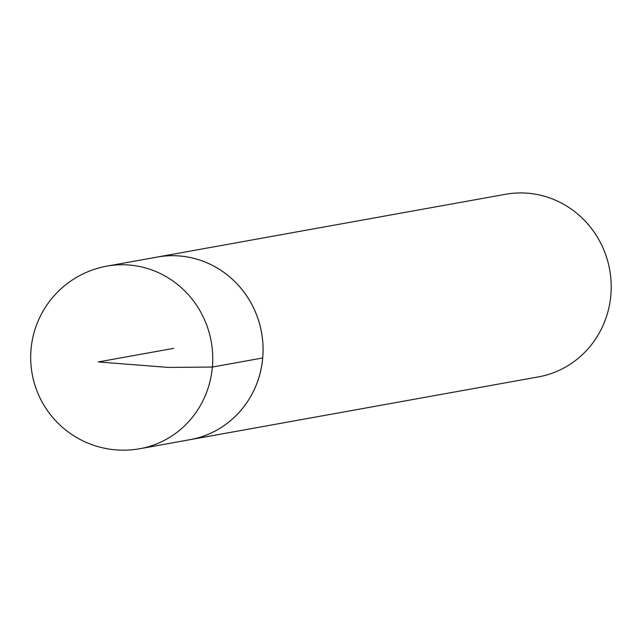 <?xml version="1.0" encoding="UTF-8"?>
<svg xmlns="http://www.w3.org/2000/svg" width="643" height="643" viewBox="0 0 643 643"><rect width="100%" height="100%" fill="white"/><g stroke="black" fill="none" stroke-linecap="round" stroke-linejoin="round"><path stroke-width="0.96" d="M107.027 266.106L157.358 257.047A92.761 89.168 79.8 0 1 262.698 357.974A92.761 89.168 79.8 0 1 190.264 439.619L139.941 448.71A92.777 89.176 -100.2 0 0 212.383 367.049A92.777 89.176 -100.2 0 0 107.027 266.106A92.777 92.777 0 0 0 32.15 373.864A92.777 92.777 0 0 0 139.941 448.71M188.624 439.916A92.777 89.176 -100.2 0 0 190.24 439.643L538.376 376.894A92.777 89.176 -100.2 0 0 610.85 295.233A92.777 89.176 -100.2 0 0 505.462 194.29L157.326 257.039A92.777 89.176 -100.2 0 0 155.719 257.345M190.24 439.643A92.777 89.176 -100.2 0 0 262.714 357.982A92.777 89.176 -100.2 0 0 157.326 257.039M173.787 348.337L98.283 361.945L168.546 367.434L212.383 367.049L262.698 357.974"/></g></svg>
